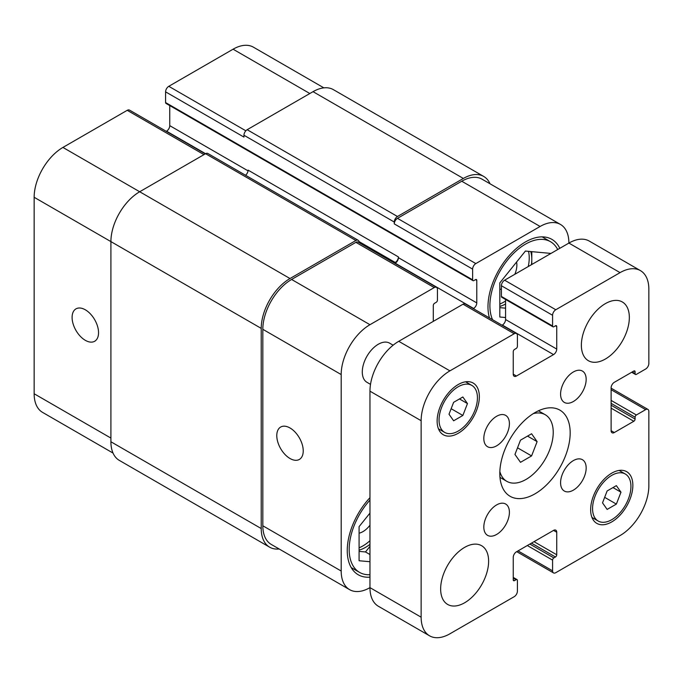 <?xml version="1.0" encoding="UTF-8"?>
<svg xmlns="http://www.w3.org/2000/svg" width="683" height="683" viewBox="0 0 683 683"><rect width="100%" height="100%" fill="white"/><g stroke="black" fill="none" stroke-linecap="round" stroke-linejoin="round"><path stroke-width="1.02" d="M520.497 462.323L514.956 454.443L520.497 440.159L531.579 433.765L537.12 441.645L531.579 455.92L520.497 462.323M531.579 455.92L517.526 447.809M537.12 441.645L527.524 436.104M533.338 413.591A38.444 22.198 -60 0 1 545.265 414.743A38.444 22.198 -60 0 1 545.265 459.138A38.444 22.198 -60 0 1 506.812 481.336A38.444 22.198 -60 0 1 499.854 471.586M499.811 473.524A49.757 28.729 -60 0 1 521.53 423.451A49.757 28.729 -60 0 1 559.872 410.124A49.757 28.729 -60 0 1 559.872 467.573A49.757 28.729 -60 0 1 510.116 496.302A49.757 28.729 -60 0 1 499.811 473.524M560.581 482.753A18.091 10.441 -60 0 1 568.478 464.551A18.091 10.441 -60 0 1 582.42 459.702A18.091 10.441 -60 0 1 582.42 480.593A18.091 10.441 -60 0 1 564.329 491.043A18.091 10.441 -60 0 1 560.581 482.753M560.581 394.125A18.091 10.441 -60 0 1 568.478 375.915A18.091 10.441 -60 0 1 582.42 371.074A18.091 10.441 -60 0 1 582.42 391.957A18.091 10.441 -60 0 1 564.329 402.407A18.091 10.441 -60 0 1 560.581 394.125M483.82 438.443A18.091 10.441 -60 0 1 491.717 420.233A18.091 10.441 -60 0 1 505.659 415.384A18.091 10.441 -60 0 1 505.659 436.275A18.091 10.441 -60 0 1 487.568 446.725A18.091 10.441 -60 0 1 483.82 438.443M483.82 527.071A18.091 10.441 -60 0 1 491.717 508.869A18.091 10.441 -60 0 1 505.659 504.02A18.091 10.441 -60 0 1 505.659 524.911A18.091 10.441 -60 0 1 487.568 535.352A18.091 10.441 -60 0 1 483.82 527.071M581.37 345.188A33.919 19.585 -60 0 1 596.174 311.055A33.919 19.585 -60 0 1 622.315 301.963A33.919 19.585 -60 0 1 622.315 341.133A33.919 19.585 -60 0 1 588.396 360.718A33.919 19.585 -60 0 1 581.37 345.188M440.646 588.934A33.919 19.585 -60 0 1 455.45 554.792A33.919 19.585 -60 0 1 481.592 545.7A33.919 19.585 -60 0 1 481.592 584.87A33.919 19.585 -60 0 1 447.672 604.455A33.919 19.585 -60 0 1 440.646 588.934M370.519 384.367L366.976 382.318A22.616 13.054 -60 0 1 362.289 371.962A22.616 13.054 -60 0 1 372.158 349.209A22.616 13.054 -60 0 1 389.583 343.148L393.135 345.197M453.623 420.796L449.004 414.222L453.623 402.33L462.852 396.994L467.471 403.568L462.852 415.46L453.623 420.796M462.852 415.46L451.147 408.707M467.471 403.568L459.471 398.949M607.136 509.424L602.517 502.859L607.136 490.957L616.365 485.63L620.984 492.195L616.365 504.097L607.136 509.424M616.365 504.097L604.66 497.335M620.984 492.195L612.984 487.585M439.049 419.977A27.141 15.666 120 0 0 444.667 432.399A27.141 15.666 120 0 0 471.808 416.732A27.141 15.666 120 0 0 471.808 385.391A27.141 15.666 120 0 0 450.891 392.665A27.141 15.666 120 0 0 439.049 419.977M437.129 421.078A29.856 17.237 -60 0 1 450.157 391.043A29.856 17.237 -60 0 1 473.165 383.043A29.856 17.237 -60 0 1 473.165 417.509A29.856 17.237 -60 0 1 443.31 434.747A29.856 17.237 -60 0 1 437.129 421.078M592.562 508.604A27.141 15.666 120 0 0 598.18 521.035A27.141 15.666 120 0 0 625.321 505.36A27.141 15.666 120 0 0 625.321 474.028A27.141 15.666 120 0 0 604.404 481.302A27.141 15.666 120 0 0 592.562 508.604M590.641 509.714A29.856 17.237 -60 0 1 603.67 479.671A29.856 17.237 -60 0 1 626.678 471.68A29.856 17.237 -60 0 1 626.678 506.146A29.856 17.237 -60 0 1 596.822 523.383A29.856 17.237 -60 0 1 590.641 509.714M421.138 617.184L421.138 420.711A40.707 23.504 -60 0 1 449.918 370.86L514.205 333.739A4.525 2.612 -60 0 1 516.468 333.517A4.525 2.612 -60 0 1 517.407 335.592L517.407 346.298A1.81 1.042 -60 0 1 516.126 348.518L514.521 349.44A1.81 1.042 120 0 0 513.249 351.651L513.249 374.182A4.525 2.612 120 0 0 514.179 376.256A4.525 2.612 120 0 0 516.442 376.026L553.546 354.605A4.525 2.612 120 0 0 556.739 349.073L556.739 326.542A1.81 1.042 120 0 0 556.363 325.714A1.81 1.042 120 0 0 555.458 325.8L553.862 326.73A1.81 1.042 -60 0 1 552.957 326.815A1.81 1.042 -60 0 1 552.581 325.987L552.581 315.281A4.525 2.612 -60 0 1 555.783 309.74L620.07 272.628A40.707 23.504 -60 0 1 640.415 270.605A40.707 23.504 -60 0 1 648.85 289.242L648.85 363.476A4.525 2.612 -60 0 1 645.648 369.016L636.377 374.369A1.81 1.042 -60 0 1 635.472 374.455A1.81 1.042 -60 0 1 635.096 373.627L635.096 371.783A1.81 1.042 120 0 0 634.72 370.954A1.81 1.042 120 0 0 633.815 371.04L614.307 382.309A4.525 2.612 120 0 0 611.114 387.85L611.114 430.683A4.525 2.612 120 0 0 612.045 432.757A4.525 2.612 120 0 0 614.307 432.535L633.815 421.266A1.81 1.042 120 0 0 635.096 419.055L635.096 417.202A1.81 1.042 -60 0 1 636.377 414.991L645.648 409.638A4.525 2.612 -60 0 1 647.911 409.407A4.525 2.612 -60 0 1 648.85 411.482L648.85 485.715A40.707 23.504 -60 0 1 620.07 535.566L555.783 572.678A4.525 2.612 -60 0 1 553.52 572.909A4.525 2.612 -60 0 1 552.581 570.834L552.581 560.128A1.81 1.042 -60 0 1 553.862 557.909L555.458 556.986A1.81 1.042 120 0 0 556.739 554.767L556.739 532.245A4.525 2.612 120 0 0 555.808 530.17A4.525 2.612 120 0 0 553.546 530.392L516.442 551.813A4.525 2.612 120 0 0 513.249 557.354L513.249 579.884A1.81 1.042 120 0 0 513.616 580.712A1.81 1.042 120 0 0 514.521 580.618L516.126 579.696A1.81 1.042 -60 0 1 517.031 579.611A1.81 1.042 -60 0 1 517.407 580.439L517.407 591.145A4.525 2.612 -60 0 1 514.205 596.686L449.918 633.798A40.707 23.504 -60 0 1 429.564 635.813A40.707 23.504 -60 0 1 421.138 617.184L369.964 587.636A40.707 23.504 120 0 0 378.399 606.273L429.564 635.813M516.468 333.517L465.294 303.978A4.525 2.612 120 0 0 463.031 304.2L398.752 341.312A40.707 23.504 120 0 0 369.964 391.171L369.964 587.636A40.707 23.504 120 0 1 349.611 589.651L271.253 544.419A40.707 23.504 -60 0 1 262.827 525.782L262.827 329.308A40.707 23.504 -60 0 1 291.607 279.458L355.894 242.345A4.525 2.612 -60 0 1 358.157 242.115L436.514 287.355A4.525 2.612 120 0 0 434.251 287.577L369.964 324.698A40.707 23.504 120 0 0 341.184 374.549L341.184 571.022A40.707 23.504 120 0 0 349.611 589.651M505.565 299.453L505.565 319.524A4.525 2.612 -60 0 1 502.372 325.065L502.099 325.219M640.415 270.605L589.25 241.065A40.707 23.504 120 0 0 568.896 243.08L504.609 280.192A4.525 2.612 120 0 0 501.407 285.733L501.407 296.448A1.81 1.042 120 0 0 501.783 297.276L552.957 326.815M290.01 458.506A18.697 10.791 60 0 1 277.793 442.029A18.697 10.791 60 0 1 280.662 427.046A18.697 10.791 60 0 1 299.359 437.846A18.697 10.791 60 0 1 299.359 459.437A18.697 10.791 60 0 1 290.01 458.506M85.324 340.33A18.697 10.791 60 0 1 73.107 323.853A18.697 10.791 60 0 1 75.975 308.87A18.697 10.791 60 0 1 94.672 319.67A18.697 10.791 60 0 1 94.672 341.261A18.697 10.791 60 0 1 85.324 340.33M205.301 153.871L129.48 110.091A4.525 2.612 120 0 0 127.217 110.322L62.93 147.434A40.707 23.504 120 0 0 34.15 197.285L34.15 393.758A40.707 23.504 120 0 0 42.585 412.395L113.028 453.068M169.751 105.575L169.751 125.646A4.525 2.612 -60 0 1 166.558 131.187L166.285 131.341M323.879 87.859L253.436 47.187A40.707 23.504 120 0 0 233.082 49.202L168.795 86.314A4.525 2.612 120 0 0 165.593 91.855L165.593 102.561A1.81 1.042 120 0 0 165.969 103.389L473.003 280.653A1.81 1.042 120 0 0 473.908 280.568L475.505 279.637A1.81 1.042 -60 0 1 476.41 279.552A1.81 1.042 -60 0 1 476.785 280.38L476.785 302.911A4.525 2.612 -60 0 1 473.584 308.443L473.31 308.605M499.811 304.055A36.182 20.891 120 0 0 505.565 300.981M528.249 266.549A36.182 20.891 120 0 0 528.522 251.344M514.845 274.284A18.697 10.791 120 0 0 516.869 264.995A18.697 10.791 120 0 0 516.587 262.024M499.811 289.447A18.697 10.791 120 0 0 501.407 288.96M530.742 251.54A36.182 20.891 -60 0 1 531.792 259.327A36.182 20.891 -60 0 1 531.4 264.731M505.565 304.003A36.182 20.891 -60 0 1 499.811 306.402M359.087 547.792A36.182 20.891 120 0 0 369.964 540.705M359.087 533.192A18.697 10.791 120 0 0 369.964 525.227M369.964 544.342A36.182 20.891 -60 0 1 359.087 550.139M531.792 264.5L531.792 251.634M499.811 307.649L505.565 308.161M359.087 551.386L365.49 551.958L369.964 546.383M505.565 317.527L499.811 317.014L499.811 282.899L525.398 251.062L550.985 253.419M369.964 561.716L359.087 560.752L359.087 526.636L369.964 513.104M369.964 554.536L365.49 551.958M557.704 249.543A50.209 28.985 120 0 0 550.498 241.705A50.209 28.985 120 0 0 511.815 255.152A50.209 28.985 120 0 0 489.899 305.677A50.209 28.985 120 0 0 492.563 319.721M489.446 317.919A52.915 30.556 -60 0 1 487.978 306.787A52.915 30.556 -60 0 1 511.08 253.53A52.915 30.556 -60 0 1 551.855 239.349A52.915 30.556 -60 0 1 559.804 248.33M369.964 500.11A50.209 28.985 120 0 0 349.175 549.414A50.209 28.985 120 0 0 359.574 572.397A50.209 28.985 120 0 0 369.964 574.719M369.964 577.144A52.915 30.556 -60 0 1 358.216 574.745A52.915 30.556 -60 0 1 347.254 550.524A52.915 30.556 -60 0 1 369.964 497.685M620.07 272.628L568.896 243.08A40.707 23.504 120 0 0 560.461 224.442A40.707 23.504 120 0 0 540.108 226.466L475.829 263.578A4.525 2.612 120 0 0 472.627 269.119L472.627 279.825A1.81 1.042 120 0 0 473.003 280.653M433.287 321.369L433.287 305.489A1.81 1.042 -60 0 1 434.567 303.278L436.164 302.356A1.81 1.042 120 0 0 437.444 300.136L437.444 289.43A4.525 2.612 120 0 0 436.514 287.355M394.27 222.035A4.525 2.612 -60 0 1 397.472 216.494L463.356 178.451A40.707 23.504 -60 0 1 483.709 176.436L333.389 89.652A40.707 23.504 120 0 0 313.036 91.667L247.152 129.71A4.525 2.612 120 0 0 243.951 135.243L394.27 222.035L394.27 223.879A4.525 2.612 -60 0 1 397.472 218.338L461.751 181.226A40.707 23.504 -60 0 1 482.104 179.211L560.461 224.442M394.953 263.365L395.226 263.211A4.525 2.612 120 0 0 398.428 257.67L398.428 256.928A4.525 2.612 120 0 1 395.226 262.468L394.313 262.998M279.159 548.978A40.707 23.504 -60 0 1 269.657 547.185A40.707 23.504 -60 0 1 261.222 528.548L261.222 328.386A40.707 23.504 -60 0 1 290.01 278.536L355.894 240.493A4.525 2.612 -60 0 1 358.157 240.271A4.525 2.612 -60 0 1 359.087 242.345L359.087 242.661M483.709 176.436A40.707 23.504 -60 0 1 490.018 183.77M358.157 240.271L207.837 153.487A4.525 2.612 120 0 0 205.574 153.709L139.691 191.752A40.707 23.504 120 0 0 110.911 241.603L110.911 441.764A40.707 23.504 120 0 0 119.337 460.402L269.657 547.185M398.428 256.928L248.108 170.144A4.525 2.612 -60 0 1 245.539 175.249M243.951 135.243L243.951 137.095L165.593 91.855M369.964 391.171L421.138 420.711M398.752 341.312L449.918 370.86M463.031 304.2L514.205 333.739M513.249 374.182L516.442 376.026M502.372 325.065L553.546 354.605M505.565 319.524L556.739 349.073M555.458 325.8L556.739 326.542M501.407 296.448L552.581 325.987M501.407 285.733L552.581 315.281M504.609 280.192L555.783 309.74M632.219 371.97L635.096 373.627M633.815 371.04L635.096 371.783M611.114 430.683L614.307 432.535M611.114 408.161L633.815 421.266M611.114 405.207L635.096 419.055M611.114 403.354L635.096 417.202M611.114 400.4L636.377 414.991M611.114 389.694L645.648 409.638M518.038 550.891L552.581 570.834M527.319 545.538L552.581 560.128M529.871 544.061L553.862 557.909M531.476 543.139L555.458 556.986M534.029 541.662L556.739 554.767M553.546 530.392L556.739 532.245M513.249 579.884L514.521 580.618M513.249 578.04L516.126 579.696M262.827 525.782L341.184 571.022M461.751 181.226L540.108 226.466M397.472 218.338L475.829 263.578M394.27 223.879L472.627 269.119M395.226 263.211L473.584 308.443M398.428 257.67L476.785 302.911M355.894 242.345L434.251 287.577M291.607 279.458L369.964 324.698M262.827 329.308L341.184 374.549M110.911 438.076L34.15 393.758M309.834 93.52L233.082 49.202M245.837 130.794L168.795 86.314M248.057 170.852L169.751 125.646M355.894 240.493L166.558 131.187M203.978 154.631L127.217 110.322M290.01 278.536L62.93 147.434M261.222 328.386L34.15 197.285M359.01 241.56L395.226 262.468M475.505 279.637L476.785 280.38M165.593 102.561L472.627 279.825M247.152 129.71L397.472 216.494M313.036 91.667L463.356 178.451M110.911 441.764L261.222 528.548M499.982 477.391L506.812 481.336M538.426 410.799L545.265 414.743M471.808 385.391L465.584 381.806M444.667 432.399L438.452 428.804M625.321 474.028L619.105 470.433M598.18 521.035L591.965 517.441M631.69 372.269L635.472 374.455M611.114 388.166L647.911 409.407M516.715 551.659L553.52 572.909M513.249 577.425L517.031 579.611M550.498 241.705L542.14 236.873M359.574 572.397L351.207 567.573"/></g></svg>
